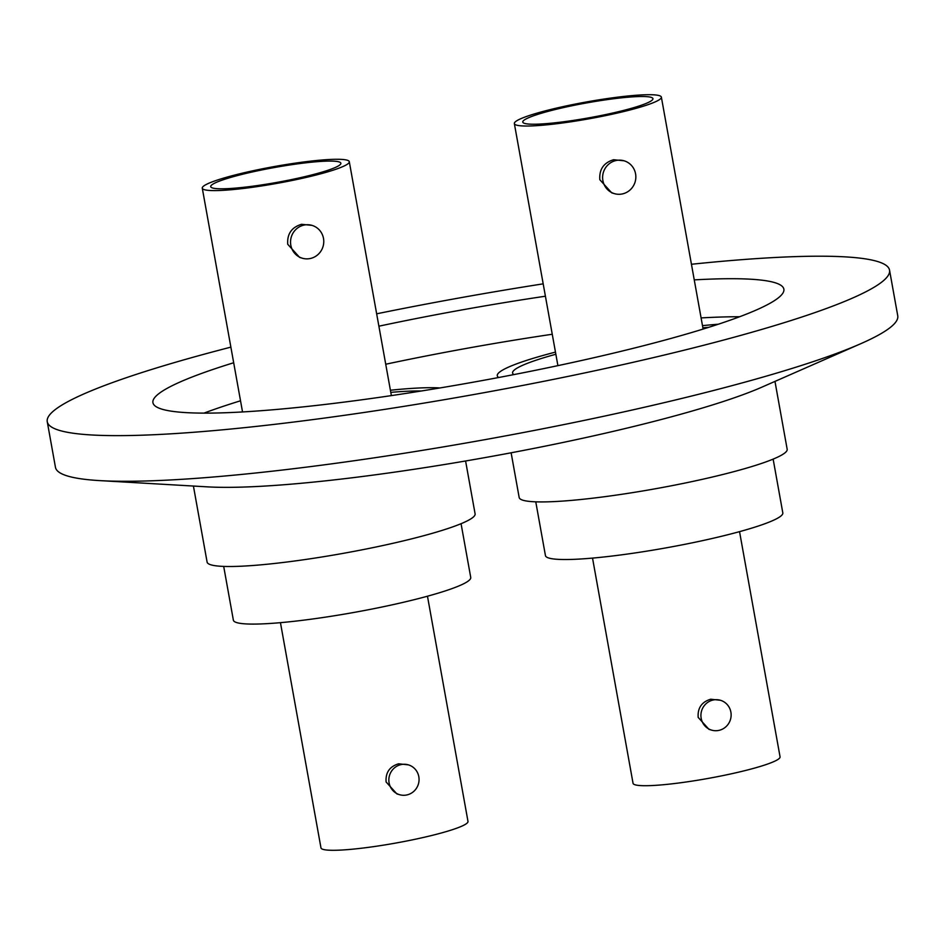 <?xml version="1.0" encoding="UTF-8"?>
<svg xmlns="http://www.w3.org/2000/svg" width="945" height="945" viewBox="0 0 945 945"><rect width="100%" height="100%" fill="white"/><g stroke="black" fill="none" stroke-linecap="round" stroke-linejoin="round"><path stroke-width="1.42" d="M555.471 352.107A136.151 15.533 -10.2 0 0 497.271 375.779A136.151 15.533 -10.2 0 0 498.688 377.504A136.151 15.533 -10.2 0 1 497.271 375.779A136.151 15.533 -10.2 0 1 555.471 352.107M230.875 347.134A427.908 48.809 -10.2 0 0 47.25 421.694L55.46 467.338A427.908 48.809 -10.2 0 0 99.78 480.615L207.534 486.864A311.767 35.556 -10.2 0 0 556.475 443.831A311.767 35.556 -10.2 0 0 762.024 387.096L860.836 343.673A427.908 48.809 -10.2 0 0 897.75 315.784L889.54 270.14A427.908 48.809 -10.2 0 0 691.433 264.269M99.78 480.615A427.908 48.809 -10.2 0 0 578.718 421.541A427.908 48.809 -10.2 0 0 860.836 343.673M545.407 296.222A320.544 36.56 -10.2 0 0 391.903 323.462A320.544 36.56 -10.2 0 0 378.886 326.19M233.687 362.75A320.544 36.56 -10.2 0 0 152.925 402.676A320.544 36.56 -10.2 0 0 544.875 368.373A320.544 36.56 -10.2 0 0 783.866 289.158A320.544 36.56 -10.2 0 0 694.244 279.885M552.258 334.258A320.544 36.56 -10.2 0 0 398.755 361.498A320.544 36.56 -10.2 0 0 385.725 364.227M240.526 400.786A320.544 36.56 -10.2 0 0 204.002 413.119M47.25 421.694A427.908 48.809 -10.2 0 0 570.496 375.897A427.908 48.809 -10.2 0 0 889.54 270.14M543.186 283.843A427.908 48.809 -10.2 0 0 376.653 313.811M739.628 316.752A320.544 36.56 -10.2 0 0 701.095 317.922M439.933 387.958A136.151 15.533 -10.2 0 0 390.415 390.238A136.151 15.533 -10.2 0 1 439.933 387.958M718.342 324.218A136.151 15.533 -10.2 0 0 702.489 325.659A136.151 15.533 -10.2 0 1 718.342 324.218M605.686 115.597A74.69 8.517 169.8 0 1 514.352 123.594A74.69 8.517 169.8 0 1 570.036 105.131A74.69 8.517 169.8 0 1 661.37 97.134A74.69 8.517 169.8 0 1 605.686 115.597M614.404 193.642L611.71 192.851L599.815 179.704C599.106 169.379 603.701 162.717 613.624 159.717L624.054 160.792A17.116 16.573 -73.6 0 1 635.572 173.833A17.116 16.573 -73.6 0 1 614.404 193.642A17.116 16.573 -73.6 0 1 602.886 180.601A17.116 16.573 -73.6 0 1 624.054 160.792M572.079 105.734A66.126 7.548 169.8 0 1 652.948 98.658A66.126 7.548 169.8 0 1 603.642 114.995A66.126 7.548 169.8 0 1 522.774 122.07A66.126 7.548 169.8 0 1 572.079 105.734M708.703 327.324A120.594 13.75 -10.2 0 0 702.867 327.809M774.971 381.414L787.173 449.265A136.151 15.533 169.8 0 1 685.668 482.919A136.151 15.533 169.8 0 1 519.171 497.495L511.127 452.797M592.527 558.093L633.044 783.287A74.69 8.517 -10.2 0 0 724.378 775.29A74.69 8.517 -10.2 0 0 780.062 756.839L739.545 531.645M711.644 730.131L708.963 729.339L698.178 717.397C697.516 708.018 701.686 701.958 710.687 699.217L720.409 700.269A15.557 15.073 -73.6 0 1 730.887 712.128A15.557 15.073 -73.6 0 1 711.644 730.131A15.557 15.073 -73.6 0 1 701.166 718.271A15.557 15.073 -73.6 0 1 720.409 700.269M773.14 459.116L782.814 512.887A120.594 13.75 169.8 0 1 692.898 542.69A120.594 13.75 169.8 0 1 545.442 555.589L535.768 501.83M555.849 354.257A120.594 13.75 -10.2 0 0 512.592 373.015A120.594 13.75 -10.2 0 0 513.903 374.586M257.961 169.71A74.69 8.517 169.8 0 1 349.296 161.713A74.69 8.517 169.8 0 1 293.6 180.176A74.69 8.517 169.8 0 1 202.277 188.161A74.69 8.517 169.8 0 1 257.961 169.71M302.329 258.221L299.636 257.418L287.729 244.271C287.02 233.958 291.627 227.296 301.549 224.296L311.98 225.371A17.116 16.573 -73.6 0 1 323.497 238.412A17.116 16.573 -73.6 0 1 302.329 258.221A17.116 16.573 -73.6 0 1 290.812 245.18A17.116 16.573 -73.6 0 1 311.98 225.371M291.568 179.574A66.126 7.548 169.8 0 1 210.7 186.649A66.126 7.548 169.8 0 1 260.005 170.313A66.126 7.548 169.8 0 1 340.873 163.225A66.126 7.548 169.8 0 1 291.568 179.574M465.59 460.983L475.099 513.844A136.151 15.533 169.8 0 1 373.594 547.498A136.151 15.533 169.8 0 1 207.097 562.062L193.418 486.049M399.57 794.698L396.888 793.918L386.103 781.976C385.442 772.585 389.612 766.525 398.613 763.796L408.334 764.848A15.557 15.073 -73.6 0 1 418.812 776.695A15.557 15.073 -73.6 0 1 399.57 794.698A15.557 15.073 -73.6 0 1 389.092 782.85A15.557 15.073 -73.6 0 1 408.334 764.848M280.452 622.672L320.969 847.866A74.69 8.517 -10.2 0 0 412.303 839.869A74.69 8.517 -10.2 0 0 467.988 821.406L427.471 596.212M461.065 523.695L470.74 577.454A120.594 13.75 169.8 0 1 380.823 607.257A120.594 13.75 169.8 0 1 233.368 620.168L223.693 566.409M421.375 390.994A120.594 13.75 -10.2 0 0 390.793 392.388M514.352 123.594L557.904 365.644M661.37 97.134L703.104 329.073M349.296 161.713L391.372 395.601M202.277 188.161L242.534 411.949"/></g></svg>
